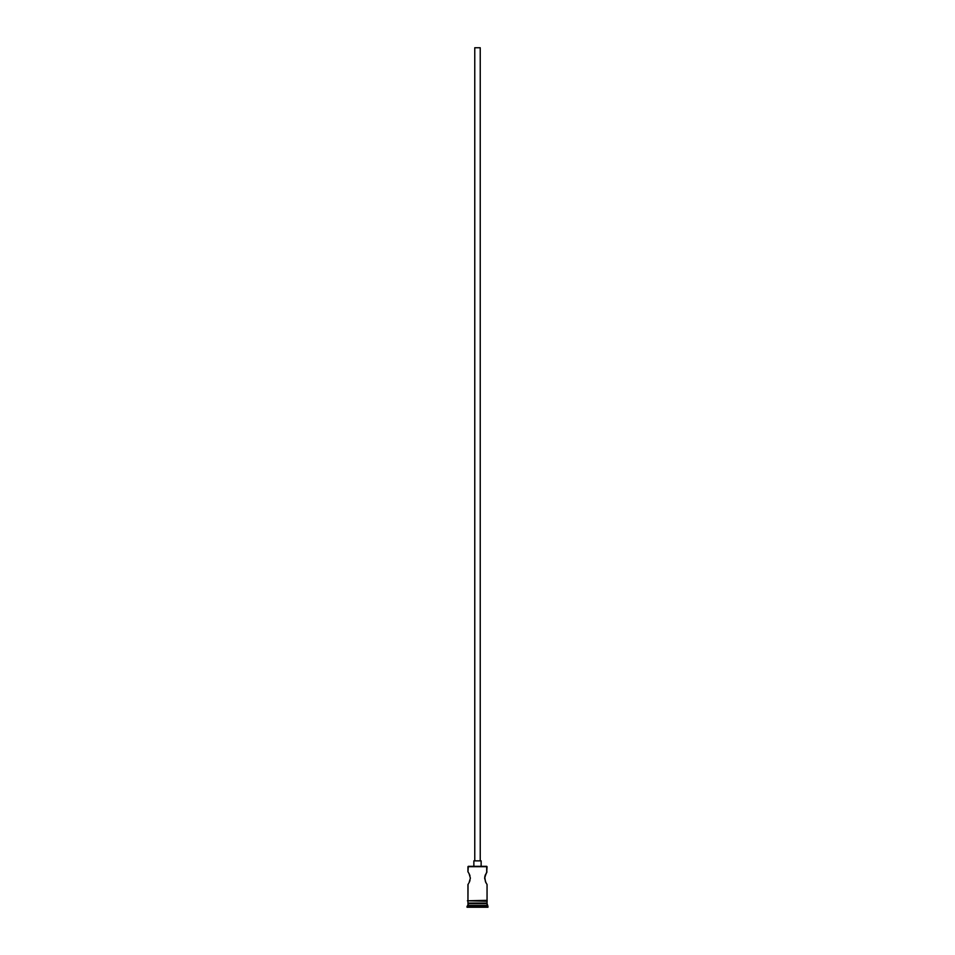 <?xml version="1.0" encoding="UTF-8"?>
<svg xmlns="http://www.w3.org/2000/svg" width="955" height="955" viewBox="0 0 955 955"><rect width="100%" height="100%" fill="white"/><g stroke="black" fill="none" stroke-linecap="round" stroke-linejoin="round"><path stroke-width="1.43" d="M487.05 866.686L468.308 866.316L487.05 866.686L467.95 866.686L467.95 871.784L468.642 872.882L467.95 871.784L468.308 866.316L486.692 866.316L486.716 872.285L487.05 866.686M480.234 860.861L480.234 47.75L474.766 47.75L474.766 860.861L474.766 47.75L480.234 47.75L480.234 860.861M481.141 866.316L481.141 860.861L473.859 860.861L473.859 866.316L473.859 860.861L481.141 860.861L481.141 866.316M469.311 874.1L468.642 872.882M469.084 873.658L470.385 878.146L469.084 882.635L469.967 880.617M487.05 884.509L487.05 900.338L487.05 884.509L485.45 881.704L486.358 883.411M486.966 871.903L484.734 876.857L485.45 881.692L484.734 876.857L486.358 872.882L484.615 878.146L485.916 882.635M487.05 903.609L467.95 903.609L487.05 903.609L487.05 905.436L467.95 905.436L467.043 906.343L487.957 906.343L487.05 903.609M468.499 903.072L467.95 905.436L487.05 905.436L487.957 906.343L467.043 906.343L467.043 907.25L487.957 907.25L487.957 906.343L487.957 907.25L467.043 907.25L468.499 903.072M467.95 884.509L467.95 900.338L468.034 884.378M487.05 903.072L487.05 901.245L487.05 903.072L467.95 903.072L487.05 903.072M467.95 901.245L467.95 903.072L467.95 901.245M487.146 900.338L467.401 900.792L487.146 901.245L487.146 900.338L487.146 901.245L467.401 900.792L487.146 900.338M469.956 875.663L469.538 874.589M468.642 883.411L468.284 884.008M485.045 875.663L485.462 874.589"/></g></svg>
